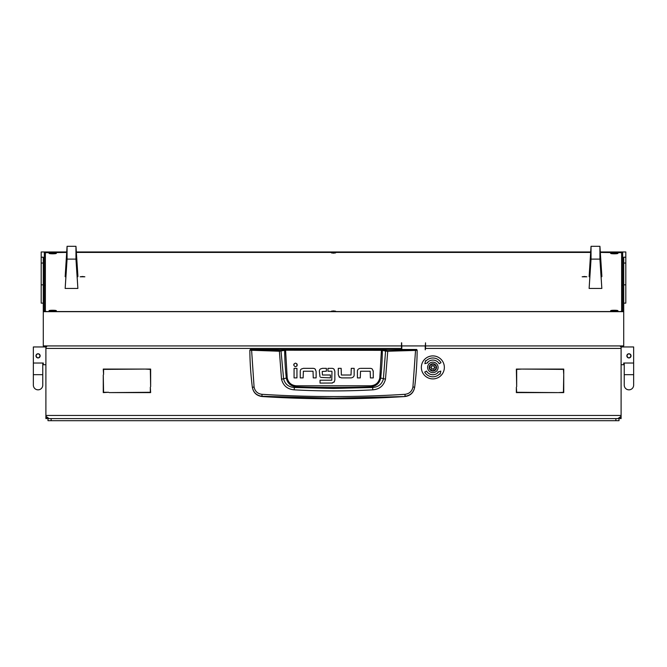 <?xml version="1.0" encoding="UTF-8"?>
<svg xmlns="http://www.w3.org/2000/svg" width="667" height="667" viewBox="0 0 667 667"><rect width="100%" height="100%" fill="white"/><g stroke="black" fill="none" stroke-linecap="round" stroke-linejoin="round"><path stroke-width="1" d="M47.991 418.417L45.898 418.593L45.898 415.458L46.081 416.5L49.041 418.593M43.288 303.135L41.196 303.135L41.196 257.204L43.288 257.204L43.288 345.923L401.476 345.923L401.476 348.424L45.898 348.424L45.898 415.458L621.102 415.458L620.919 416.5L617.959 418.593M45.898 348.424L45.898 345.923L45.898 346.957L33.35 346.957L33.35 363.031L43.288 363.031L43.288 364.732L45.898 364.732M620.302 417.55L621.102 417.55L621.102 418.593L619.009 418.417M621.102 417.55L621.102 348.424L425.529 348.424L425.221 349.833L425.221 346.698A1.042 1.042 0 0 0 424.879 345.923M621.102 364.732L623.712 364.732L623.712 363.031L633.65 363.031L633.65 346.957L621.102 346.957L621.102 345.923L621.102 348.424M150.325 387.219L150.642 392.605L109.171 392.605L150.325 392.288L150.325 387.219M103.577 374.462L103.26 369.076L144.731 369.076L103.577 369.385L103.577 374.462M516.675 386.693L516.358 369.076L521.744 369.076L516.675 369.385L516.675 386.693M516.358 387.219L516.675 392.288L557.829 392.605L516.358 392.605L516.358 387.219M563.74 374.462L563.423 369.385L522.269 369.076L563.74 369.076L563.74 374.462M558.354 392.605L563.423 392.288L563.74 374.979L563.74 392.605L558.354 392.605M108.646 392.288L103.26 392.605L103.26 374.979L103.577 392.288L108.646 392.288M150.642 386.693L150.325 369.385L145.256 369.076L150.642 369.076L150.642 386.693M402.134 345.923A1.042 1.042 0 0 0 401.792 346.698L401.792 349.475M401.476 348.424L401.476 349.475M425.529 348.424L425.529 345.923L623.712 345.923L623.712 257.204L625.804 257.204L625.804 303.135L623.712 303.135M620.844 416.5L617.892 418.593M49.108 418.593L46.156 416.5M619.826 345.923L621.102 346.957M45.898 347.474L47.174 345.923M250.367 349.475L416.633 349.475L417.158 350.208C417.058 362.281 416.233 374.621 414.666 387.219L414.641 387.377C413.582 392.746 410.338 395.798 404.927 396.531A1117.108 1117.108 0 0 1 262.073 396.531L262.039 396.281C256.628 395.573 253.393 392.555 252.334 387.219C250.767 374.621 249.942 362.281 249.842 350.208L279.256 351.226L285.559 350.217L382.341 350.325L385.568 351.109L383.4 378.789C382.033 384.167 378.431 387.068 372.595 387.485L370.31 386.852A1105.761 1105.761 0 0 1 296.69 386.852C290.979 386.426 287.519 383.483 286.301 378.022L283.6 378.789L280.982 350.6L250.367 349.475L249.842 350.208L250.367 349.683M372.853 389.836L372.595 387.485L333.5 388.452L294.405 387.485L294.147 389.836C320.385 391.287 346.615 391.287 372.853 389.836C379.615 389.22 383.825 385.659 385.484 379.156L387.744 351.226L415.541 350.417L412.923 386.985C412.039 391.287 409.421 393.73 405.086 394.305C357.37 397.307 309.646 397.307 261.914 394.305C257.579 393.73 254.969 391.287 254.077 386.985L252.359 387.377C253.418 392.738 256.653 395.789 262.073 396.531M301.284 369.034L303.377 368.351L313.182 368.351A2.951 2.951 0 0 1 315.174 369.126L315.441 369.41M301 369.301A2.885 2.885 0 0 0 300.25 371.244L300.25 377.897L303.126 377.897L303.377 371.227L313.031 371.227L313.248 377.897L316.125 377.897L316.125 371.494L315.174 369.126M296.965 366L296.865 363.74M294.055 363.865L293.705 364.932C294.906 367.259 296.106 367.259 297.315 364.932C296.106 362.598 294.906 362.598 293.705 364.932M351.717 377.83L353.402 376.938A2.876 2.876 0 0 0 354.152 374.996L354.152 368.342L351.276 368.342L351.025 375.012L341.371 375.012L341.154 368.342L338.277 368.342L338.277 374.754L339.753 377.489M338.961 376.838L341.462 377.889L351.025 377.889M358.788 368.809L359.846 368.426M358.154 369.318A2.885 2.885 0 0 0 357.404 371.261L357.404 377.914L360.28 377.914L360.53 371.244L370.185 371.244L370.402 377.914L373.278 377.914L373.22 370.827M372.344 369.159L372.328 369.143A2.951 2.951 0 0 0 370.335 368.367L360.53 368.367M320.318 369.018L322.369 368.342L326.388 368.342L326.388 371.227L322.219 371.486L322.436 375.004L330.423 375.004L330.423 377.872L320.735 377.414M320.01 376.772L319.343 371.11A2.743 2.743 0 0 1 320.052 369.276M334.242 369.418L334 369.151A2.91 2.91 0 0 0 331.983 368.342L327.964 368.342L327.964 371.227L331.774 371.227M332.483 383.025L320.043 383.083L320.043 380.207L331.782 380.207L331.991 371.494M331.883 383.083L334.417 381.707M404.927 396.531L333.5 398.182L262.039 396.281L261.914 394.305M412.923 386.985L414.666 387.219C413.615 392.555 410.372 395.573 404.961 396.281L405.086 394.305M416.633 349.475L417.158 350.208L415.541 350.417L415.416 349.9L387.652 350.709L381.441 349.7L285.559 349.7L280.982 350.6M296.948 368.376L296.948 377.897L294.072 377.897L294.072 368.376L296.948 368.376M373.278 371.511L372.328 369.143M334.017 382.233L334.859 380.04L334.859 371.327L334 369.151M254.077 386.985L251.584 349.9M381.441 349.7L379.798 377.931C378.648 382.883 375.471 385.509 370.268 385.818L296.732 385.818C291.546 385.526 288.369 382.891 287.202 377.931L286.301 378.022A278.931 278.931 0 0 1 284.659 350.325L284.209 349.808M385.484 379.156L380.699 378.022A278.931 278.931 0 0 0 382.341 350.325L382.791 349.808M387.652 350.709L387.744 351.226L385.568 351.109L386.018 350.6M279.348 350.709L281.516 379.156C283.183 385.668 287.394 389.228 294.147 389.836M296.732 385.818L296.69 386.852L294.405 387.485C288.578 387.077 284.976 384.175 283.6 378.789L281.516 379.156M370.268 385.818L370.31 386.852C376.046 386.401 379.506 383.458 380.699 378.022L379.798 377.931M431.416 364.499A3.243 3.243 0 0 0 429.948 368.843A3.243 3.243 0 0 0 434.292 370.31A3.243 3.243 0 0 0 435.759 365.966A3.243 3.243 0 0 0 431.416 364.499M434.475 370.685A3.66 3.66 0 0 1 429.573 369.026A3.66 3.66 0 0 1 431.232 364.124A3.66 3.66 0 0 1 436.135 365.783A3.66 3.66 0 0 1 434.475 370.685M433.558 365.658A0.442 0.442 0 0 0 433.433 365.749A0.609 0.609 0 0 1 432.491 365.691A0.442 0.442 0 0 0 431.707 366.075A0.609 0.609 0 0 1 431.19 366.858A0.442 0.442 0 0 0 431.132 367.725A0.609 0.609 0 0 1 431.549 368.576A0.442 0.442 0 0 0 432.274 369.051A0.609 0.609 0 0 1 433.216 369.118A0.442 0.442 0 0 0 433.992 368.726A0.609 0.609 0 0 1 434.517 367.942A0.442 0.442 0 0 0 434.567 367.075A0.609 0.609 0 0 1 434.15 366.233A0.442 0.442 0 0 0 433.558 365.658M427.622 367.4A5.228 5.228 0 0 0 432.85 372.636A5.228 5.228 0 0 0 438.086 367.4A5.228 5.228 0 0 0 432.85 362.173A5.228 5.228 0 0 0 427.622 367.4M444.355 367.4A11.506 11.506 0 0 0 432.85 355.903A11.506 11.506 0 0 0 421.352 367.4A11.506 11.506 0 0 0 432.85 378.906A11.506 11.506 0 0 0 444.355 367.4M424.704 372.111A9.413 9.413 0 0 0 439.736 373.82L440.12 374.179L440.829 371.119L437.827 372.036L438.211 372.394A7.32 7.32 0 0 1 426.513 371.06L424.704 372.111M441.004 362.698A9.413 9.413 0 0 0 425.971 360.989L425.588 360.63L424.879 363.69L427.881 362.765L427.497 362.414A7.32 7.32 0 0 1 439.194 363.74L441.004 362.698M627.205 354.677L628.147 353.91M628.948 353.752L627.564 354.277M626.855 355.844C628.247 353.143 629.64 353.143 631.032 355.844C629.64 358.546 628.247 358.546 626.855 355.844A2.093 2.093 0 0 1 628.948 353.752A2.093 2.093 0 0 1 631.032 355.844A2.093 2.093 0 0 1 628.948 357.937A2.093 2.093 0 0 1 626.855 355.844M627.464 357.329L628.139 357.779M624.237 374.671L633.65 374.671L633.65 385.126A4.702 4.702 0 0 1 628.948 389.836A4.702 4.702 0 0 1 624.237 385.126L624.237 385.126A4.702 4.702 0 0 0 628.948 389.836A4.702 4.702 0 0 1 624.237 385.126L624.237 363.031M633.65 385.126L633.65 385.126A4.702 4.702 0 0 1 628.948 389.836M38.052 353.752L37.219 353.927M35.968 355.844C37.36 353.143 38.753 353.143 40.145 355.844C38.753 358.546 37.36 358.546 35.968 355.844A2.093 2.093 0 0 0 38.052 357.937A2.093 2.093 0 0 0 40.145 355.844A2.093 2.093 0 0 0 38.052 353.752A2.093 2.093 0 0 0 35.968 355.844M42.763 374.671L33.35 374.671L33.35 385.126A4.702 4.702 0 0 0 38.052 389.836A4.702 4.702 0 0 0 42.763 385.126A4.702 4.702 0 0 1 38.052 389.836A4.702 4.702 0 0 0 42.763 385.126L42.763 363.031M33.35 385.126A4.702 4.702 0 0 0 38.052 389.836M425.529 345.923L425.529 342.813L425.321 345.923L401.684 345.923L401.684 342.813L401.476 344.364M614.299 310.255A3.66 0.459 180 0 1 617.959 310.714A3.66 0.459 180 0 1 614.299 311.172A3.66 0.459 180 0 1 610.639 310.714A3.66 0.459 180 0 1 614.299 310.255M52.701 252.893A3.66 0.459 180 0 1 56.361 253.352A3.66 0.459 180 0 1 52.701 253.81A3.66 0.459 180 0 1 49.041 253.352A3.66 0.459 180 0 1 52.701 252.893M52.701 310.255A3.66 0.459 180 0 1 56.361 310.714A3.66 0.459 180 0 1 52.701 311.172A3.66 0.459 180 0 1 49.041 310.714A3.66 0.459 180 0 1 52.701 310.255M614.299 252.893A3.66 0.459 180 0 1 617.959 253.352A3.66 0.459 180 0 1 614.299 253.81A3.66 0.459 180 0 1 610.639 253.352A3.66 0.459 180 0 1 614.299 252.893M333.5 311.431L335.593 311.172L333.5 310.905L331.407 311.172L333.5 311.431M333.5 253.152L335.593 252.893L333.5 252.626L331.407 252.893L333.5 253.152M82.5 276.497L84.859 276.797L80.148 276.797L82.5 276.497M584.5 276.497L586.852 276.797L582.141 276.797L584.5 276.497M66.675 252.434L45.381 252.693L45.381 311.364L46.857 311.556M620.143 311.556L621.619 311.364L621.619 252.693L600.325 252.434M590.637 252.434L76.363 252.434M600.292 251.968L625.804 251.968L625.804 257.204M45.381 285.301L44.33 285.301L44.33 311.556L622.67 311.556L622.67 285.301L621.619 285.301M401.476 342.813L401.476 345.923M43.288 311.681L623.712 311.681M590.662 251.968L76.338 251.968M66.708 251.968L41.196 251.968L41.196 257.204M66.7 252.093L44.33 252.093L44.33 311.556M622.67 311.556L622.67 252.093L600.3 252.093M590.654 252.093L76.346 252.093M589.128 276.697L591.037 246.315L591.037 259.121L589.128 288.452L590.77 262.048L590.77 251.376L589.128 276.697L589.82 276.697M601.134 276.697L601.834 276.697L601.834 275.613L599.925 246.315L599.925 259.121L601.834 288.452L600.183 262.048L600.183 251.376L601.834 276.697M591.037 246.315L599.925 246.315M591.037 259.121L599.925 259.121M601.834 288.452L589.128 288.452M65.166 276.697L67.075 246.315L67.075 259.121L65.166 288.452L66.817 262.048L66.817 251.376L65.166 276.697L65.866 276.697M77.18 276.697L77.872 276.697L77.872 275.613L75.963 246.315L75.963 259.121L77.872 288.452L76.23 262.048L76.23 251.376L77.872 276.697M67.075 246.315L75.963 246.315M67.075 259.121L75.963 259.121M77.872 288.452L65.166 288.452M47.991 420.685L47.991 418.593L51.126 418.593L51.126 420.685L47.991 420.685M615.874 420.685L615.874 418.593L619.009 418.593L619.009 420.685L51.126 420.685M615.874 418.593L51.126 418.593M425.271 349.833L425.271 346.832M45.898 417.55L46.698 417.55M416.633 349.683L415.416 349.9M287.202 377.931L285.559 349.7M41.196 284.834L43.288 284.834M43.288 263.048L41.196 263.048M625.804 284.834L623.712 284.834M625.804 263.048L623.712 263.048M633.65 374.671L633.65 363.031M33.35 374.671L33.35 363.031"/></g></svg>
